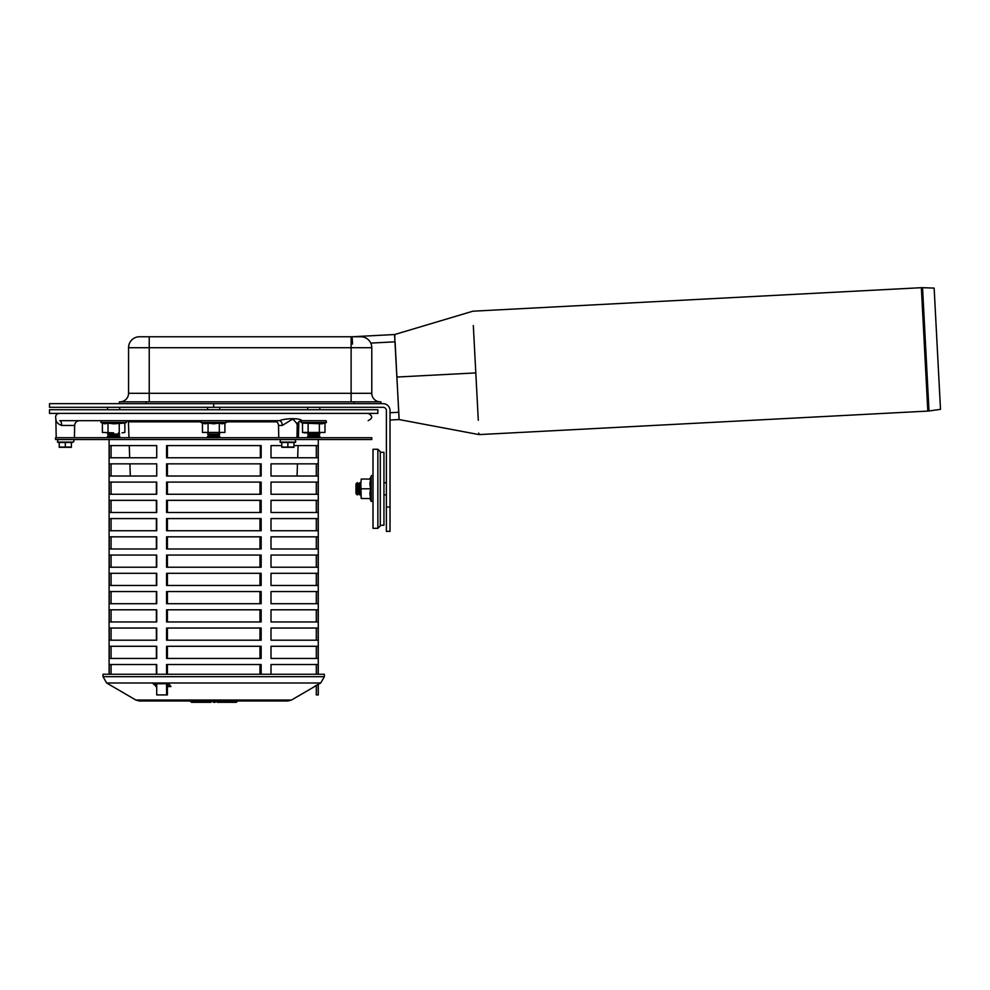<?xml version="1.0" encoding="UTF-8"?>
<svg xmlns="http://www.w3.org/2000/svg" width="990" height="990" viewBox="0 0 990 990"><rect width="100%" height="100%" fill="white"/><g stroke="black" fill="none" stroke-linecap="round" stroke-linejoin="round"><path stroke-width="1.49" d="M224.916 432.444L202.455 432.444L224.916 432.444L224.916 423.114L226.413 422.421L200.958 422.421L201.341 420.676M208.061 432.444L208.061 423.114L205.264 423.819L202.455 423.114L202.455 432.444M208.061 423.114L213.679 423.819L219.297 423.114L219.297 432.444M219.297 423.114L222.106 423.819L224.916 423.114M113.627 432.84L102.391 432.444L113.627 432.84M124.864 432.444L122.055 432.84L124.864 432.444L124.864 423.114L126.361 422.421L100.893 422.421L101.277 420.676L103.9 420.676L101.277 420.676M108.009 432.444L108.009 423.114L105.2 423.819L102.391 423.114L102.391 432.444M108.009 423.114L113.627 423.819L124.864 423.114M119.246 423.114L119.246 432.444M303.051 420.676L301.962 420.676L303.051 420.676M304.017 432.84L324.98 432.444L302.507 432.444L302.507 423.114L322.171 423.819L326.477 422.421L301.01 422.421L301.393 420.676L304.017 420.676L301.962 420.676C300.156 418.028 286.469 418.028 279.304 420.676L59.784 420.676C54.425 418.028 54.425 418.028 59.784 420.676A4.863 1.893 -90 0 1 61.677 425.465C57.927 424.079 55.985 421.963 55.861 419.129C55.985 421.963 57.927 424.079 61.677 425.465L74.646 425.465C74.968 422.557 76.589 420.96 79.509 420.676L103.9 420.676M324.98 432.444L324.98 423.114L326.477 422.421L326.081 420.676L301.962 420.676A4.863 4.826 90 0 0 297.161 425.019M308.125 423.114L308.125 432.444M319.362 423.114L319.362 432.444M72.604 439.535A1.337 1.337 0 0 1 73.173 442.085L57.445 442.085L58.014 439.535M65.315 447.059L59.227 447.059L59.227 442.481L71.391 442.481L71.391 447.059L65.315 447.059L65.315 442.481M71.391 447.319L59.227 447.319M281.791 442.481L293.956 442.481L293.956 447.059L281.791 447.059L281.791 442.481M293.956 447.319L281.791 447.319M287.867 442.481L287.867 447.059M380.296 401.829A8.514 8.514 0 0 1 371.782 393.315L371.782 347.713A10.94 10.94 0 0 0 360.843 336.761L139.503 336.761A10.94 10.94 0 0 0 128.552 347.713L128.552 393.315A8.514 8.514 0 0 1 120.038 401.829M352.514 344.05L352.131 336.761L394.626 334.533L394.614 335.412L394.626 334.533A1.213 1.213 -93 0 0 394.626 334.533L394.861 337.107M213.679 403.66L49.5 403.66L49.5 407.298L213.679 407.298L213.679 403.66L383.093 403.66L380.903 403.66L380.903 401.829L119.431 401.829L119.431 403.66M386.385 507.029L386.385 531.358L390.023 531.358L390.023 507.029L386.385 507.029L386.385 410.59A3.279 3.279 0 0 0 383.093 407.298L213.679 407.298M390.023 531.358L386.385 531.358M383.093 403.66A6.93 6.93 0 0 1 390.023 410.59L390.023 507.029M359.63 494.864L358.405 493.651L358.405 483.924L359.63 482.712L360.843 483.924L361.239 479.061L360.843 483.924L359.63 482.712L359.63 494.864L360.843 493.651L360.843 483.924L361.239 498.514L360.843 493.651L359.63 494.864L358.405 493.651L357.303 494.975L355.979 493.651L357.303 494.975L357.303 482.588L355.979 483.924L355.979 493.651M208.816 437.704L207.492 436.38L219.879 436.38L218.555 437.704M207.492 436.38L208.816 435.278L218.555 435.278L219.879 436.38M208.816 435.278L207.603 434.065L219.768 434.065L218.555 435.278M218.555 432.84L219.768 434.065M219.768 407.298L219.768 409.736M108.764 437.704L107.427 436.38L119.815 436.38L118.491 437.704M107.427 436.38L108.764 435.278L118.491 435.278L119.815 436.38M108.764 435.278L107.551 434.065L119.703 434.065L118.491 435.278M308.88 437.704L307.544 436.38L319.931 436.38L318.607 435.278L319.931 436.38L318.607 437.704M308.88 435.278L318.607 435.278L319.82 434.065L307.667 434.065L308.88 435.278L307.544 436.38M386.385 494.864L383.947 494.864M929.004 410.974L940.5 409.353L934.139 288.09L922.544 287.682L929.004 410.974A13.625 13.625 0 0 1 927.816 411.085L921.356 287.694L472.898 311.194L394.639 334.533M478.294 420.292C479.704 439.238 479.704 439.238 478.294 420.292L473.319 325.524C472.75 306.529 472.75 306.529 473.319 325.524C471.921 306.653 471.921 306.653 473.319 325.524L478.294 420.292C478.863 439.201 478.863 439.201 478.294 420.292M927.816 411.085L479.358 434.585L478.677 433.088M394.676 336.971L394.936 341.835L370.767 343.097M399.044 417.137L394.614 335.412L395.344 334.521M395.097 341.822L399.081 419.55A1.213 1.213 -93 0 0 399.106 419.55L398.883 417.124M398.784 412.261L390.023 412.719L390.023 410.59M478.727 434.548L399.094 419.55L390.023 420.032M380.296 452.306L383.947 452.306L383.947 525.269L380.296 525.269M377.871 449.262L377.871 528.314L380.296 525.876L380.296 451.688L377.871 449.262L373.007 449.262L373.007 528.314L377.871 528.314M361.239 479.061L370.569 479.061L369.864 483.924L370.569 488.788L361.239 488.788M370.569 488.788L369.864 493.651L370.569 498.514L361.239 498.514M369.864 479.061L371.262 476.054A0.916 0.916 0 0 1 373.007 476.438A0.916 0.916 0 0 0 371.262 476.054L371.262 501.522L373.007 501.126L371.262 501.522L369.864 498.514M49.5 413.387L377.871 413.387L377.871 409.736L49.5 409.736L49.5 413.387M213.679 437.704L55.576 437.704L55.576 439.535L371.782 439.535L371.782 437.704L213.679 437.704M109.098 439.535L109.098 674.252M156.717 683.719L156.717 694.93L166.58 694.93L166.58 683.719M318.137 684.276L318.273 694.93L318.273 684.201M156.37 684.956L156.37 683.719M109.259 573.309L156.717 573.309L156.717 585.474L109.259 585.474L109.259 573.309M156.37 585.474L156.37 573.309M271 573.309L318.137 573.309L318.137 585.474L271 585.474L271 573.309M166.58 573.309L261.162 573.309L261.162 585.474L166.58 585.474L166.58 573.309M109.259 609.803L156.717 609.803L156.717 621.955L109.259 621.955L109.259 609.803M156.37 621.955L156.37 609.803M271 609.803L318.137 609.803L318.137 621.955L271 621.955L271 609.803M166.58 609.803L261.162 609.803L261.162 621.955L166.58 621.955L166.58 609.803M271 646.284L318.137 646.284L318.137 658.449L271 658.449L271 646.284M166.58 646.284L261.162 646.284L261.162 658.449L166.58 658.449L166.58 646.284M109.259 646.284L156.717 646.284L156.717 658.449L109.259 658.449L109.259 646.284M156.37 658.449L156.37 646.284M109.259 445.611L156.717 445.611L156.717 457.776L109.259 457.776L109.259 445.611M293.956 445.611L318.137 445.611L318.137 457.776L271 457.776L271 445.611L281.791 445.611M166.58 445.611L261.162 445.611L261.162 457.776L166.58 457.776L166.58 445.611M271 482.093L318.137 482.093L318.137 494.257L271 494.257L271 482.093M166.58 482.093L261.162 482.093L261.162 494.257L166.58 494.257L166.58 482.093M109.259 482.093L156.717 482.093L156.717 494.257L109.259 494.257L109.259 482.093M156.37 494.257L156.37 482.093M109.259 518.587L156.717 518.587L156.717 530.751L109.259 530.751L109.259 518.587M156.37 530.751L156.37 518.587M271 518.587L318.137 518.587L318.137 530.751L271 530.751L271 518.587M166.58 518.587L261.162 518.587L261.162 530.751L166.58 530.751L166.58 518.587M271 555.068L318.137 555.068L318.137 567.233L271 567.233L271 555.068M166.58 555.068L261.162 555.068L261.162 567.233L166.58 567.233L166.58 555.068M109.259 555.068L156.717 555.068L156.717 567.233L109.259 567.233L109.259 555.068M156.37 567.233L156.37 555.068M109.259 536.827L156.717 536.827L156.717 548.992L109.259 548.992L109.259 536.827M156.37 548.992L156.37 536.827M271 536.827L318.137 536.827L318.137 548.992L271 548.992L271 536.827M166.58 536.827L261.162 536.827L261.162 548.992L166.58 548.992L166.58 536.827M109.259 500.346L156.717 500.346L156.717 512.498L109.259 512.498L109.259 500.346M156.37 512.498L156.37 500.346M271 500.346L318.137 500.346L318.137 512.498L271 512.498L271 500.346M166.58 500.346L261.162 500.346L261.162 512.498L166.58 512.498L166.58 500.346M109.259 463.852L156.717 463.852L156.717 476.017L109.259 476.017L109.259 463.852M271 463.852L318.137 463.852L318.137 476.017L271 476.017L271 463.852M166.58 463.852L261.162 463.852L261.162 476.017L166.58 476.017L166.58 463.852M109.259 674.252L109.259 664.525L156.717 664.525L156.717 674.252M156.37 674.252L156.37 664.525M271 674.252L271 664.525L318.137 664.525L318.137 674.252M166.58 674.252L166.58 664.525L261.162 664.525L261.162 674.252M109.259 628.044L156.717 628.044L156.717 640.196L109.259 640.196L109.259 628.044M156.37 640.196L156.37 628.044M271 628.044L318.137 628.044L318.137 640.196L271 640.196L271 628.044M166.58 628.044L261.162 628.044L261.162 640.196L166.58 640.196L166.58 628.044M109.259 591.55L156.717 591.55L156.717 603.714L109.259 603.714L109.259 591.55M156.37 603.714L156.37 591.55M271 591.55L318.137 591.55L318.137 603.714L271 603.714L271 591.55M166.58 591.55L261.162 591.55L261.162 603.714L166.58 603.714L166.58 591.55M316.293 685.365L316.293 694.93L316.305 685.352M167.397 683.719L167.397 694.93L166.58 694.93M318.137 694.93L316.293 694.93M260.345 603.714L260.345 591.55M316.305 603.714L316.305 591.55L316.293 603.714M167.397 591.55L167.397 603.714M111.078 591.55L111.078 603.714M259.974 591.55L259.974 603.714M260.345 640.196L260.345 628.044M316.305 640.196L316.305 628.044L316.293 640.196M167.397 628.044L167.397 640.196M111.078 628.044L111.078 640.196M259.974 628.044L259.974 640.196M260.345 674.252L260.345 664.525M316.305 674.252L316.305 664.525L316.293 674.252M167.397 664.525L167.397 674.252M111.078 664.525L111.078 674.252M259.974 664.525L259.974 674.252M260.345 476.017L260.345 463.852M316.305 476.017L316.305 463.852L316.293 476.017M167.397 463.852L167.397 476.017M111.078 463.852L111.078 476.017M260.345 512.498L260.345 500.346M316.305 512.498L316.305 500.346L316.293 512.498M167.397 500.346L167.397 512.498M111.078 500.346L111.078 512.498M259.974 500.346L259.974 512.498M260.345 548.992L260.345 536.827M316.305 548.992L316.305 536.827L316.293 548.992M167.397 536.827L167.397 548.992M111.078 536.827L111.078 548.992M259.974 536.827L259.974 548.992M260.345 567.233L260.345 555.068M316.305 567.233L316.305 555.068L316.293 567.233M111.078 555.068L111.078 567.233M167.397 555.068L167.397 567.233M259.974 555.068L259.974 567.233M260.345 530.751L260.345 518.587M316.305 530.751L316.305 518.587L316.293 530.751M167.397 518.587L167.397 530.751M111.078 518.587L111.078 530.751M259.974 518.587L259.974 530.751M260.345 494.257L260.345 482.093M316.305 494.257L316.305 482.093L316.293 494.257M111.078 482.093L111.078 494.257M167.397 482.093L167.397 494.257M259.974 482.093L259.974 494.257M260.345 457.776L260.345 445.611M316.305 457.776L316.305 445.611L316.293 457.776M167.397 445.611L167.397 457.776M111.078 445.611L111.078 457.776M260.345 658.449L260.345 646.284M316.305 658.449L316.305 646.284L316.293 658.449M111.078 646.284L111.078 658.449M167.397 646.284L167.397 658.449M259.974 646.284L259.974 658.449M260.345 621.955L260.345 609.803M316.305 621.955L316.305 609.803L316.293 621.955M167.397 609.803L167.397 621.955M111.078 609.803L111.078 621.955M259.974 609.803L259.974 621.955M260.345 585.474L260.345 573.309M316.305 585.474L316.305 573.309L316.293 585.474M167.397 573.309L167.397 585.474M111.078 573.309L111.078 585.474M259.974 573.309L259.974 585.474M324.361 676.69L103.01 676.69L103.01 674.252L324.361 674.252L324.361 676.69L320.735 682.989L106.635 682.989L135.816 700.017L291.543 700.017L287.867 701.007L237.216 701.007A1.312 1.312 0 0 1 235.905 702.318A1.312 1.312 0 0 0 237.216 701.007A1.312 1.312 0 0 1 235.905 702.318L223.616 702.318L233.294 702.318L233.294 701.007L231.202 701.007M216.043 701.007L212.64 701.007A1.312 1.312 0 0 0 213.951 702.318L214.731 702.318A1.312 1.312 0 0 0 216.043 701.007L217.342 702.318L223.616 702.318L223.616 701.007L229.507 701.007M208.853 702.318L211.056 702.318L211.056 701.007L210.078 701.007A1.312 1.225 90 0 1 208.853 702.318L191.454 702.318L190.154 701.007L139.503 701.007L287.867 701.007M207.665 702.318L206.947 702.318M205.314 701.007L206.365 701.007M314.535 686.392L320.735 682.989M156.717 686.553L153.079 683.719L168.882 683.719L170.936 686.553L167.397 686.553M155.863 686.553L156.717 684.981M167.397 684.981L169.797 684.981M155.158 683.719L156.395 684.981M130.321 476.017L129.9 463.852M129.69 457.776L129.257 445.611M128.985 437.704L128.428 421.851L127.215 420.676L203.952 420.676M294.055 419.933L292.731 419.141M123.354 420.676L135.593 420.676M55.886 419.24L55.725 418.015M323.47 420.676L301.962 420.676C298.683 421.381 297.099 422.928 297.21 425.329L296.988 437.704M278.747 437.704L278.537 425.465C278.215 422.557 276.581 420.96 273.673 420.676L223.418 420.676M74.436 437.704L74.646 425.465M278.537 425.465L282.237 425.465A4.863 2.933 90 0 0 279.304 420.676M282.237 425.465L292.594 419.129C295.911 421.963 297.433 424.079 297.136 425.465M281.791 442.914L280.009 442.085L295.738 442.085L295.169 439.535M351.116 401.829L351.116 393.315L149.23 393.315L149.23 347.713L351.116 347.713L351.116 393.315L371.782 393.315M351.116 336.761L351.116 347.713L371.782 347.713M149.23 401.829L149.23 393.315L128.552 393.315M128.552 347.713L149.23 347.713L149.23 336.761M354.148 401.829L354.148 403.66M146.186 403.66L146.186 401.829M396.879 377.042L475.782 372.908M208.915 701.007A1.312 1.225 90 0 1 207.69 702.318M204.744 701.007L204.744 702.318M203.618 701.007L197.728 701.007L197.728 702.318M298.386 437.704L298.832 421.851M276.841 421.851L226.908 421.851M200.463 421.851L128.428 421.851M226.413 422.421L226.029 420.676M202.455 423.114L200.958 422.421M126.361 422.421L125.965 420.676L126.361 422.421M102.391 423.114L100.893 422.421M302.507 423.114L301.01 422.421L302.507 423.114M326.477 422.421L326.081 420.676M71.391 442.914L73.173 442.085M59.227 442.914L57.445 442.085M280.009 442.085L280.578 439.535M293.956 442.914L295.738 442.085M208.816 432.84L207.603 434.065M207.603 409.736L207.603 407.298M108.764 432.84L107.551 434.065M118.491 432.84L119.703 434.065M119.703 409.736L119.703 407.298M107.551 409.736L107.551 407.298M318.607 432.84L319.82 434.065L318.607 432.84M308.88 432.84L307.667 434.065M319.82 409.736L319.82 407.298M307.667 409.736L307.667 407.298M358.405 483.924L357.303 482.588M383.947 482.712L386.385 482.712M921.356 287.694L922.544 287.682M318.273 674.252L318.273 439.535M106.635 682.989L103.01 676.69M291.543 700.017L314.622 686.553M135.816 700.017L139.503 701.007M297.05 476.017L297.47 463.852M297.681 457.776L298.101 445.611M55.7 417.966C55.391 415.293 56.566 413.771 59.227 413.387M368.144 420.676C372.846 418.25 372.846 415.812 368.144 413.387M56.195 437.704L55.861 419.129"/></g></svg>
